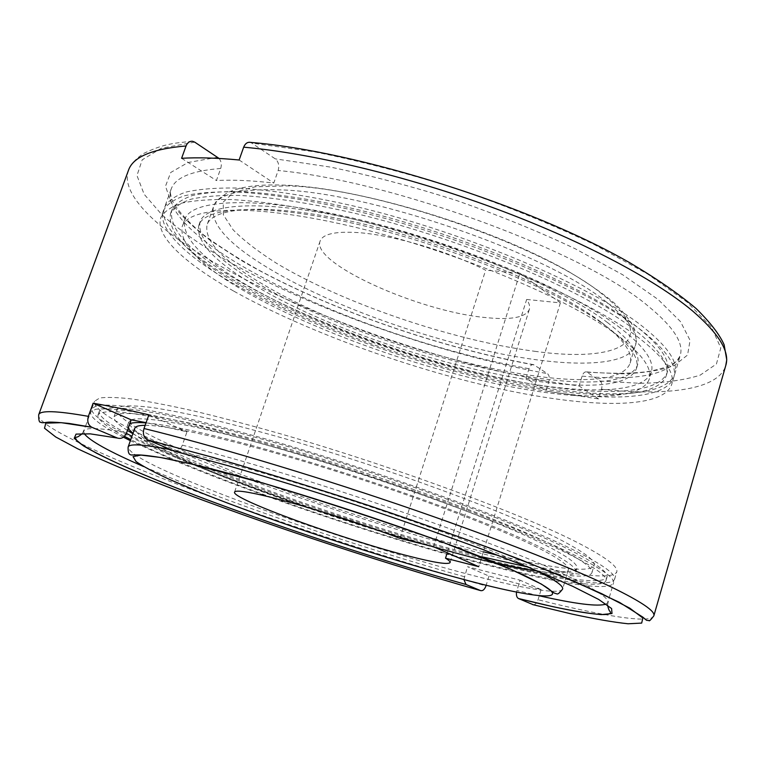 <?xml version="1.0" encoding="UTF-8"?>
<svg xmlns="http://www.w3.org/2000/svg" width="765" height="765" viewBox="0 0 765 765"><rect width="100%" height="100%" fill="white"/><g stroke="black" fill="none" stroke-linecap="round" stroke-linejoin="round"><path stroke-width="0.57" stroke-dasharray="3.83 2.87" d="M240.506 285.632C307.836 323.786 405.794 359.751 493.463 379.622C580.444 399.196 657.02 401.443 666.258 375.711C669.844 364.427 659.21 349.041 634.338 329.543C584.183 290.49 464.489 239.493 356.758 213.77C311.632 203.261 271.393 197.074 239.388 195.438C219.641 195.142 203.49 196.404 190.934 199.225C180.502 202.849 173.693 207.659 170.49 213.665C167.401 233.363 190.743 257.356 240.506 285.632M241.568 282.591C308.821 320.879 406.731 356.863 494.4 376.648C581.381 396.127 657.986 398.173 667.3 372.173C670.915 360.774 660.319 345.283 635.495 325.689C585.416 286.454 465.818 235.362 358.116 209.744C313 199.273 272.761 193.163 240.736 191.604C220.98 191.365 204.81 192.684 192.244 195.572C181.793 199.254 174.965 204.131 171.743 210.203C168.587 230.074 191.862 254.209 241.568 282.591M233.927 291.216C303.495 330.164 404.044 366.942 494.075 387.52C583.351 407.774 662.27 410.633 671.68 384.575C675.285 373.282 664.441 357.781 639.129 338.073C587.73 298.302 464.106 245.728 352.78 218.924C306.163 207.956 264.633 201.434 231.652 199.579C211.312 199.158 194.692 200.344 181.793 203.127C171.102 206.732 164.131 211.561 160.88 217.614C154.444 235.878 185.675 264.021 233.927 291.216M236.05 285.135C305.464 324.36 405.919 361.185 495.94 381.582C585.215 401.654 664.192 404.063 673.764 377.47C677.436 365.957 666.659 350.236 641.443 330.337C590.217 290.165 466.793 237.408 355.515 210.815C308.926 199.942 267.377 193.555 234.377 191.872C214.009 191.566 197.36 192.876 184.432 195.792C173.703 199.522 166.684 204.475 163.394 210.662C156.825 229.29 187.913 257.748 236.05 285.135M620.3 327.975C572.335 291.159 460.061 243.614 359.33 219.622C258.446 195.477 190.973 198.594 184.661 219.612C181.668 237.848 203.289 260.186 249.514 286.636C312.675 322.639 405.584 356.853 488.558 375.682C570.929 394.243 642.743 396.194 651.311 372.134C654.735 361.348 644.398 346.622 620.3 327.975M617.986 335.625C569.868 299.172 457.413 251.771 356.643 227.597C255.711 203.27 188.343 205.928 182.175 226.536C179.306 244.437 201.042 266.507 247.382 292.775C310.686 328.52 403.681 362.677 486.664 381.678C569.045 400.411 640.793 402.772 649.227 379.191C652.583 368.615 642.17 354.09 617.986 335.625M607.601 322.639C562.017 287.898 457.174 243.653 363.337 221.439C269.347 199.082 206.034 202.075 200.009 222.003C197.074 238.976 216.964 259.832 259.689 284.57C374.85 353.621 619.239 412.096 637.513 365.001C640.793 354.616 630.819 340.492 607.601 322.639M606.454 326.435C560.783 291.857 455.864 247.678 362.008 225.379C267.999 202.935 204.743 205.718 198.776 225.455C195.897 242.276 215.845 263.007 258.618 287.65C373.922 356.442 618.33 415.127 636.47 368.51C639.712 358.23 629.71 344.202 606.454 326.435M600.755 321.893C556.346 288.281 455.146 245.689 364.704 224.308C274.119 202.773 212.89 205.603 207.047 224.891C204.179 241.176 223.256 261.238 264.288 285.068C375.605 352.053 612.87 408.711 630.131 363.174C633.315 353.048 623.523 339.287 600.755 321.893M123.385 437.178C100.712 425.598 89.782 417.26 90.605 412.172L95.587 409.275C102.386 408.443 113.134 408.988 127.822 410.891C144.786 413.636 165.422 417.824 189.73 423.466C215.921 429.92 244.637 437.618 275.869 446.559C388.572 479.301 517.876 526.779 574.324 555.027C602.141 568.988 615.194 578.34 613.482 583.073C608.481 593.803 531.598 578.34 442.122 552.846C351.843 527.066 248.778 491.742 174.736 460.702L130.375 440.697M174.688 451.226C178.102 451.274 180.645 449.256 182.319 445.154L186.976 431.823L146.105 422.643M126.368 433.363C107.444 423.227 98.427 415.854 99.326 411.245C101.238 408.854 106.871 407.688 116.213 407.735C127.765 408.539 143.084 410.748 162.199 414.353C193.392 420.76 233.449 430.858 279.062 443.949C388.123 475.505 513.363 521.567 568.5 549.308C595.859 563.126 608.691 572.411 606.999 577.173C602.112 587.845 527.563 573.138 440.372 548.39C352.435 523.365 251.962 488.864 180.215 458.56C161.358 450.566 145.264 443.145 131.934 436.299M124.408 436.299C105.943 426.449 97.145 419.316 98.016 414.879C99.909 412.565 105.513 411.465 114.836 411.58C126.359 412.459 141.678 414.735 160.765 418.398C191.948 424.9 232.005 435.065 277.618 448.204C386.707 479.875 512.053 525.842 567.286 553.363C594.692 567.075 607.563 576.246 605.909 580.884C601.108 591.278 526.597 576.332 439.397 551.489C351.46 526.368 250.939 491.885 179.115 461.735C160.229 453.788 144.116 446.416 130.758 439.617M178.054 451.216C126.866 429.289 91.695 409.629 94.554 401.243L99.641 398.03C106.507 396.987 117.313 397.312 132.058 399.014C149.07 401.549 169.744 405.555 194.071 411.025C220.272 417.327 248.988 424.891 280.21 433.726C392.837 466.124 521.816 513.898 577.967 542.815C605.641 557.111 618.569 566.817 616.753 571.924C611.493 583.532 534.506 568.787 445.029 543.599C354.759 518.106 251.838 482.696 178.054 451.216M175.845 457.537C124.542 435.83 89.218 416.514 91.924 408.529L96.935 405.517C103.763 404.618 114.53 405.096 129.237 406.932C146.22 409.6 166.866 413.731 191.173 419.316C217.375 425.723 246.081 433.373 277.322 442.285C389.997 474.902 519.196 522.485 575.538 550.953C603.308 565.029 616.322 574.496 614.572 579.354C609.485 590.379 532.574 575.156 443.088 549.767C352.808 524.073 249.792 488.72 175.845 457.537M127.439 430.427C117.705 424.307 113.249 419.708 114.081 416.629L118.68 413.875C124.934 413.071 134.774 413.502 148.2 415.194C163.681 417.633 182.462 421.391 204.542 426.468C228.305 432.273 254.324 439.206 282.61 447.257C384.546 476.738 501.936 519.779 554.587 546.057C581.065 559.32 593.506 568.242 591.909 572.803C587.424 582.796 517.551 569.084 434.969 545.627C351.737 521.94 256.399 489.151 189.051 460.626C165.316 450.537 146.584 441.568 132.861 433.707M483.346 551.794C392.349 528.988 270.992 488.567 191.269 454.238C142.051 433.105 117.188 418.149 116.682 409.371L121.339 406.435C127.64 405.488 137.518 405.804 150.973 407.363C166.483 409.686 185.283 413.33 207.372 418.302C231.145 424.011 257.174 430.858 285.441 438.852C387.329 468.123 504.537 511.345 557.006 538.015C583.399 551.489 595.763 560.621 594.099 565.421C591.594 573.425 552.043 568.252 498.531 555.505M146.01 422.921C175.921 425.235 247.908 442.6 331.13 468.716C414.314 494.812 497.355 526.205 539.66 546.841C565.22 559.444 577.269 567.869 575.806 572.105C565.651 590.609 320.392 519.139 196.873 465.933C165.47 452.641 144.174 441.797 132.967 433.401M131.312 419.87C143.227 414.888 209.122 427.549 301.008 454.879C392.77 482.151 493.339 519.368 540.874 542.844C566.387 555.543 578.397 564.073 576.906 568.424C574.133 573.167 557.695 572.679 527.582 566.951M481.797 556.796C395.476 535.471 275.199 495.672 197.982 462.71C152.302 443.26 129.237 429.672 128.778 421.955L131.178 419.928M145.159 425.311C167.975 425.053 236.003 440.439 319.674 466.191C403.279 491.914 489.743 524.245 532.88 545.244C557.934 557.551 569.753 565.765 568.338 569.906C566.626 573.511 556.174 573.865 536.973 570.948M495.06 562.667C411.264 543.38 281.75 501.171 201.377 466.994L198.221 465.646M399.904 538.321L485.632 270.179C448.214 251.13 391.929 234.721 357.245 232.55C335.118 231.231 322.734 234.08 320.114 241.08C311.231 263.036 417.604 310.925 483.987 317.399C510.398 320.296 525.507 317.647 529.323 309.462C530.202 306.65 529.313 303.313 526.664 299.45L447.209 552.77M237.112 282.094C306.44 321.463 406.856 358.316 496.868 378.618C586.143 398.594 665.158 400.784 674.807 373.932C678.507 362.294 667.769 346.478 642.6 326.473C591.46 286.1 468.132 233.258 356.882 206.77C310.303 195.945 268.754 189.624 235.735 188.018C215.357 187.779 198.699 189.146 185.752 192.12C174.994 195.917 167.965 200.937 164.647 207.181C158.011 226 189.032 254.611 237.112 282.094M526.033 378.273L529.007 368.711C530.135 365.622 531.685 364.274 533.654 364.676L547.434 373.626C549.289 375.261 549.777 377.92 548.878 381.611L545.981 391.011L598.584 398.919L601.5 389.242C602.418 385.445 601.959 382.71 600.152 381.047L586.564 371.895C584.68 371.608 583.188 373.014 582.098 376.112L579.095 385.962L526.033 378.273L545.981 391.011M533.32 604.752C535.337 604.694 536.925 603.021 538.072 599.731L541.123 589.586L488.998 576.074L467.482 566.683L520.028 580.186L516.528 592.053M541.123 589.586L520.028 580.186M488.998 576.074L485.966 585.913C375.204 555.141 240 509.911 143.323 470.838C81.09 445.67 35.993 423.112 38.68 414.802M463.886 579.535L467.482 566.683M148.869 414.84L186.976 431.823M598.584 398.919L579.095 385.962M219.106 158.451C221.305 161.319 221.84 164.657 220.712 168.472L216.418 180.54C232.235 179.651 251.36 180.483 273.784 183.036L278.154 170.509C279.474 165.527 278.508 161.644 275.266 158.862L250.71 142.414M181.601 158.298L216.418 180.54M239.129 159.99L273.784 183.036M433.592 546.765L519.894 273.172L485.632 270.179M526.664 299.45L560.382 302.873L519.894 273.172M560.382 302.873L478.747 566.683M198.068 465.579C156.184 447.649 135.109 435.189 134.812 428.209M128.118 428.515L127.487 425.57L129.868 423.609M606.712 302.299C547.654 253.454 369.753 191.891 279.665 189.854C239.885 188.553 217.796 194.272 213.397 207.019C210.241 224.078 229.051 244.743 269.835 269.031C338.589 310.16 451.723 348.505 536.112 359.732C589.222 366.942 630.131 362.916 635.562 345.005C638.89 334.362 629.279 320.133 606.712 302.299M534.582 351.278C617.039 362.983 664.077 342.098 602.189 294.143C544.986 246.617 374.668 187.645 287.554 185.885L255.3 186.765L233.736 192.388L223.237 202.046L223.361 214.85L233.172 229.892C244.006 240.726 258.474 251.867 276.595 263.323C343.6 303.495 452.306 340.387 534.582 351.278M464.374 576.705C368.816 550.131 250.624 510.465 168.979 477.207L143.571 466.535M84.102 433.468L83.739 431.183C84.867 427.233 99.163 427.731 126.646 432.674M182.319 445.154C296.495 473.153 497.384 541.84 567.974 576.274C596.04 589.662 609.313 598.393 607.802 602.476L606.157 604.092M170.27 449.61L187.951 453.425C275.018 472.541 460.052 534.18 526.578 565.995L534.917 569.944M568.338 569.906L562.61 589.069C560.707 595.122 521.95 588.314 469.461 574.572C386.086 552.818 270.112 514.453 195.563 483.815C151.355 465.675 128.874 453.425 128.118 447.056M220.712 168.472C191.546 170.796 175.032 177.69 171.15 189.165C164.179 208.922 194.817 238.355 242.61 266.344C318.097 310.58 433.124 351.25 529.007 368.711M582.098 376.112C638.153 381.372 670.848 374.515 680.19 355.543C684.073 343.322 673.535 326.951 648.577 306.44C586.181 252.737 394.3 181.229 278.154 170.509M192.493 141.267C175.558 143.036 164.312 143.428 144.222 153.201C134.458 159.091 129.495 167.133 130.098 166.741L128.463 170.327C119.876 194.606 158.642 230.504 216.323 263.743C305.895 315.295 437.695 361.472 548.878 381.611M653.836 615.863C651.13 624.077 602.275 615.882 538.072 599.731M601.5 389.242C666.812 396.194 718.431 389.997 725.765 365.555M538.636 595.658L516.882 590.523M194.712 142.127L161.214 148.276L142.204 159.818L136.973 175.539L144.145 194.262L162.017 214.879C178.522 229.232 198.757 243.681 222.739 258.216C310.466 308.897 438.335 353.841 547.434 373.626M600.152 381.047L640.123 383.313C664.23 382.93 684.254 380.205 700.195 375.137L716.432 363.997L720.793 347.941L711.46 327.143L687.209 302.194L647.821 274.157L594.434 244.628C552.636 224.767 507.166 206.273 458.005 189.165C408.252 173.492 360.315 161.042 314.205 151.786L252.345 143.189M217.748 157.246L188.018 162.505L170.738 172.479L165.489 186.211L171.226 202.696C179.947 214.707 192.904 227.243 210.098 240.296L240.277 259.88C318.603 305.665 435.342 346.956 534.219 364.953M587.243 372.22L622.576 373.798C643.681 373.119 660.95 370.337 674.395 365.45L687.572 355.017L690.059 340.329L680.496 321.606L658.034 299.431L622.672 274.75L575.519 248.912C538.904 231.594 499.182 215.434 456.342 200.44C412.957 186.641 370.949 175.529 330.317 167.076L275.266 158.862M667.3 372.173L666.258 375.711M673.764 377.47L671.68 384.575M184.661 219.612L182.175 226.536M200.009 222.003L198.776 225.455M630.131 363.174L636.203 342.089C636.805 341.572 636.117 337.002 634.118 328.376C630.513 320.822 623.857 312.349 614.142 302.95C602.457 293.062 586.86 282.352 567.353 270.82C492.086 227.74 360.458 187.951 286.043 185.207C259.603 184.049 240.047 186.574 227.377 192.79C212.182 202.763 215.539 203.997 213.397 207.019L207.047 224.891M82.496 433.439L85.565 426.134M85.584 426.076L90.605 412.172M98.016 414.879L99.326 411.245M91.924 408.529L94.554 401.243M591.909 572.803L594.099 565.421M575.806 572.105L576.906 568.424M529.323 309.462L450.126 562.552M586.564 371.895C609.648 373.779 629.643 373.722 646.568 371.742C657.03 370.021 665.569 367.573 672.186 364.389L676.059 361.769C678.804 359.043 680.142 357.112 680.075 355.955L674.807 373.932M607.467 605.029L609.313 597.322M533.654 364.676C442.83 348.171 336.667 311.871 259.421 270.437C238.097 258.532 219.412 246.617 203.356 234.712C189.098 222.902 178.924 211.972 172.814 201.931C170.308 194.769 169.706 190.648 171.006 189.567L164.647 207.181M320.114 241.08L234.549 492.096M127.487 425.57L128.778 421.955M114.081 416.629L116.682 409.371M614.572 579.354L616.753 571.924M605.909 580.884L606.999 577.173M609.332 597.255L613.482 583.073M637.513 365.001L636.47 368.51M651.311 372.134L649.227 379.191M163.394 210.662L160.88 217.614M171.743 210.203L170.49 213.665"/><path stroke-width="1.15" d="M130.375 440.697L123.385 437.178M146.105 422.643L131.207 419.851L126.646 432.674C124.523 437.389 121.482 439.186 117.514 438.068L91.714 427.214C88.099 424.996 86.99 421.372 88.367 416.351L93.11 403.222C108.401 405.813 126.98 409.686 148.869 414.84L144.021 428.515C142.596 433.784 143.715 437.551 147.368 439.808L174.688 451.226M131.934 436.299L126.368 433.363M130.758 439.617L124.408 436.299M498.531 555.505L483.346 551.794M527.582 566.951L481.797 556.796M536.973 570.948C525.239 569.17 511.278 566.416 495.06 562.667M268.314 496.667C302.099 504.843 359.856 523.097 399.904 538.321L433.592 546.765L478.747 566.683L445.507 558.192C448.854 560.229 450.394 561.682 450.126 562.552C448.108 564.838 434.099 562.619 408.118 555.916C343.045 539.373 230.954 498.675 234.549 492.096C235.515 489.954 246.76 491.484 268.314 496.667M447.209 552.77L445.507 558.192M243.672 147.176C311.269 153.191 405.976 175.74 493.387 207.812C580.788 239.961 654.257 278.948 692.335 310.753C718.976 333.645 730.116 351.91 725.765 365.555L726.75 359.799L724.111 344.719C719.578 334.487 710.236 322.419 696.112 308.534C678.871 293.961 656.791 278.728 629.872 262.806C530.747 205.795 358.058 151.145 250.71 142.414C247.592 141.812 245.24 143.399 243.672 147.176L239.129 159.99C216.878 157.886 197.705 157.322 181.601 158.298L186.058 145.962C187.454 142.606 189.605 141.037 192.493 141.276L194.712 142.127L219.106 158.451M485.966 585.913C484.599 589.566 482.782 591.115 480.525 590.58L466.038 584.498L463.886 579.535M516.528 592.053C516.117 595.342 516.758 597.494 518.45 598.507L533.32 604.752M93.11 403.222L131.207 419.851M534.917 569.944C554.462 579.564 563.7 585.942 562.61 589.069C559.693 592.856 557.8 594.462 556.93 593.898L554.233 593.047L541.448 584.116L511.039 569.428L443.537 542.548C385.455 521.625 326.033 502.022 265.264 483.748L190.887 463.858L164.666 458.206C150.6 455.816 141.114 454.726 136.218 454.917L130.978 454.974C130.605 454.41 127.793 455.318 128.118 447.056L134.812 428.209C135.453 426.325 138.895 425.359 145.159 425.311M132.967 433.401L128.118 428.515M129.868 423.609C132.718 422.519 138.092 422.29 146.01 422.921M132.861 433.707L127.439 430.427M143.571 466.535C108.993 451.551 89.17 440.525 84.102 433.468M191.04 463.925C275.113 483.002 452.612 542.06 517.417 572.306C586.86 603.709 545.225 601.395 463.676 579.459C382.395 557.848 270.762 520.946 197.839 491.446L169.964 479.607C154.348 472.416 143.055 466.411 136.084 461.591L133.043 456.619L140.894 455.089L160.277 457.451L191.04 463.925M186.058 145.962C152.139 148.869 132.938 156.988 128.463 170.327L38.68 414.802C39.914 410.183 56.476 410.7 88.367 416.351M144.021 428.515C210.413 444.714 306.841 473.344 398.135 504.384C489.428 535.452 568.385 566.396 611.312 587.032C641.424 601.72 655.605 611.331 653.836 615.863C650.709 619.966 649.093 621.524 648.997 620.539L646.597 620.329L642.839 617.135L619.526 602.39L575.663 581.993L519.043 559.052C473.86 541.926 424.221 524.226 370.136 505.952C315.362 488.051 262.997 471.871 213.043 457.422L147.368 439.808M480.525 590.58C371.8 559.951 240.382 516.031 145.331 478.154C119.187 467.53 96.6 457.719 77.552 448.711L55.73 436.978L44.504 428.209L45.804 423.179L61.276 422.672L91.934 427.319M466.095 584.517C367.525 556.729 247.401 516.509 162.419 482.476L129.218 468.61C109.844 459.975 94.611 452.411 83.509 445.928L74.215 438.335L76.041 434.109L90.241 433.851L117.514 438.068M173.139 450.834L227.989 465.675C269.041 477.57 312.024 490.795 356.949 505.359C401.587 520.257 443.432 534.936 482.486 549.394L533.425 569.332L572.602 586.267L598.718 599.464L611.598 608.558L612 613.54L601.252 614.62C589.193 613.578 573.062 610.919 552.856 606.674L518.517 598.536M606.157 604.092C597.895 606.798 575.385 603.987 538.636 595.658M147.53 439.885L209.036 456.322C255.586 469.691 304.633 484.704 356.155 501.362C407.41 518.441 455.357 535.261 499.966 551.804L557.733 574.496L601.481 593.573L629.834 608.194L642.849 618.015L641.672 623.093L628.055 623.771C613.616 622.251 594.797 618.99 571.618 613.979L532.679 604.589M128.118 447.056C129.218 443.471 143.265 444.322 170.27 449.61M725.765 365.555L653.836 615.863M91.714 427.214L69.099 423.437C56.983 422.223 49.601 421.85 46.952 422.309C43.299 422.902 41.205 422.854 40.688 422.165C39.273 422.634 38.604 420.176 38.68 414.802M466.038 584.498C382.93 561.08 284.542 528.845 204.341 498.751C159.12 481.654 120.698 465.589 96.39 453.148L82.151 444.914L77.112 441.003L75.391 438.001C77.619 435.601 75.171 439.483 82.496 433.439M518.45 598.507C556.509 608.098 584.039 613.434 601.022 614.496C606.272 614.773 609.437 614.247 610.508 612.899C610.126 609.648 609.81 614.238 607.467 605.029"/></g></svg>
